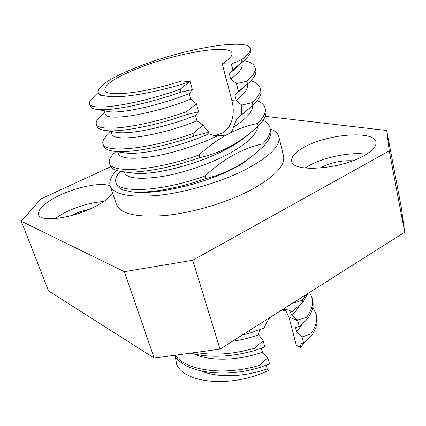 <?xml version="1.0" encoding="UTF-8"?>
<svg xmlns="http://www.w3.org/2000/svg" width="426" height="426" viewBox="0 0 426 426"><rect width="100%" height="100%" fill="white"/><g stroke="black" fill="none" stroke-linecap="round" stroke-linejoin="round"><path stroke-width="0.64" d="M110.212 185.901C102.075 182.046 78.246 186.529 60.098 195.097C44.89 202.441 37.696 208.964 38.521 214.661C40.198 222.409 70.796 218.682 93.166 207.515C103.497 202.398 109.977 197.552 112.602 192.983M103.72 201.519C91.814 202.371 79.316 205.822 66.227 211.871L54.416 218.671M305.298 146.603C295.569 151.731 291.033 156.598 291.698 161.214C292.119 172.61 339.804 169.676 363.841 155.762C372.574 150.809 376.621 146.267 375.993 142.14C374.449 130.234 328.67 133.839 305.298 146.603M366.456 154.239C350.795 151.848 324.905 156.97 309.633 165.261L304.989 168.02M212.43 135.154L217.1 134.861L221.467 133.45C232.154 128.524 235.338 113.215 231.893 100.573L222.196 63.73C229.406 59.267 232.697 55.737 232.064 53.154C230.162 43.495 173.579 53.633 136.166 69.049C115.111 77.649 104.674 84.667 104.855 90.11C105.568 97.33 143.535 93.406 181.38 81.009L190.129 81.6L189.288 81.957C155.485 92.863 118.779 98.997 106.356 96.063C101.718 95.956 99.13 95.163 98.603 93.683L98.15 92.309C98.779 94.231 101.516 95.488 106.356 96.063M116.697 170.464C111.021 176.21 108.854 181.338 110.19 185.843C113.886 194.709 130.127 197.861 158.898 195.31C186.679 192.238 221.568 181.838 245.813 169.431C269.631 156.677 280.649 145.814 278.854 136.842C277.944 133.429 275.074 130.782 270.238 128.892M110.19 185.843L116.495 204.507C120.388 213.964 136.639 217.622 165.24 215.492C192.834 212.792 227.34 202.488 251.233 189.842C274.695 176.817 285.463 165.528 283.535 155.975L278.854 136.842M222.196 63.73L231.355 64.017L241.393 59.736C248.049 55.087 251.031 51.365 250.334 48.569L247.384 45.582C231.089 40.06 171.96 52.281 133.018 68.9C109.615 78.421 97.996 86.222 98.15 92.309M104.391 130.335C117.469 132.795 152.961 126.676 187.403 114.397L198.623 111.782L195.396 115.51C163.792 128.066 128.806 134.691 116.447 132.342L104.391 130.335C100.211 129.637 97.794 128.348 97.144 126.469L96.308 123.971C95.797 122.203 96.75 120.116 99.173 117.693L104.658 112.139M195.396 115.51L196.982 120.883C155.682 137.38 112.624 142.193 111.804 133.924L110.989 131.437M257.245 100.669C261.639 102.49 264.253 104.972 265.094 108.119L265.707 110.6C266.809 114.786 264.306 119.935 258.199 126.043L246.095 136.458C241.569 140.245 235.977 143.967 229.316 147.625C199.688 164.345 151.954 176.05 133.306 173.057L122.262 171.619C115.334 170.682 111.319 168.68 110.227 165.607L109.423 163.206C108.625 160.336 110.196 157.018 114.131 153.264L115.92 151.534M257.586 126.602C256.905 134.158 247.943 142.88 230.711 152.774C211.647 163.398 183.643 172.988 162.381 176.465C139.643 179.82 127.017 178.531 124.498 172.599L124.259 171.88M113.263 151.139C127.741 153.44 161.321 147.827 193.676 136.24L208.703 132.198L208.862 133.855C177.599 147.646 139.675 155.309 124.85 152.865L113.263 151.139C107.783 150.314 104.615 148.674 103.752 146.23L102.932 143.786C102.283 141.491 103.529 138.807 106.676 135.734L111 131.464M208.862 133.855L214.486 135.596L217.473 135.862C197.1 145.649 171.524 153.552 151.975 156.667C131.549 159.564 120.292 158.488 118.215 153.451L117.672 151.794M95.701 109.226C107.219 111.75 144.414 105.036 180.986 92.069L192.387 89.62L189.187 93.624C155.756 106.729 119.078 113.912 108.209 111.511L95.701 109.226C92.644 108.667 90.882 107.693 90.408 106.308L89.551 103.758C89.162 102.453 89.859 100.893 91.649 99.066L98.161 92.335M189.187 93.624L190.752 99.141C148.946 115.595 105.77 121.373 105.27 114.003L104.21 110.781M89.62 209.155L79.939 211.701L70.471 215.828M352.643 160.799C341.785 160.24 331.306 162.439 321.204 167.397L319.947 168.105M205.082 175.943C223.299 158.962 242.511 148.28 262.725 143.897L263.364 146.427L253.88 154.67C239.598 166.353 223.581 174.309 205.827 178.531L205.082 175.943C160.511 192.126 117.645 193.351 115.792 182.253C114.892 179.053 116.447 175.416 120.462 171.348M217.473 135.862L226.084 135.122C216.775 140.42 207.766 147.039 199.059 154.968C153.967 171.241 110.968 173.446 109.423 163.206M263.13 120.265C266.889 122.225 269.168 124.733 269.967 127.789C271.128 132.22 268.715 137.587 262.725 143.897M252.394 131.139C236.968 144.425 219.443 153.254 199.821 157.615L199.059 154.968M199.821 157.615C169.447 168.52 137.875 173.707 122.262 171.619M269.967 127.789L270.569 130.223C271.74 134.685 269.339 140.085 263.364 146.427M115.792 182.253L116.25 183.627C117.102 186.183 119.344 188.287 122.981 189.943L131.506 191.78C147.976 193.569 177.44 188.755 205.827 178.531M299.174 305.73C297.689 308.877 295.325 312.077 292.076 315.325L290.063 311.965L291.954 311.757L302.886 302.343L302.343 300.197L291.885 303.616M261.372 348.287L262.48 352.185C238.262 360.769 210.588 361.504 194.187 354.022M259.493 329.916L258.63 334.841C250.062 337.85 241.356 339.975 232.5 341.215M266.181 365.247L267.209 368.873C244.13 377.111 217.936 378.006 201.296 371.041M302.95 323.206L296.682 331.833L295.596 327.674L299.276 326.391L307.183 319.292L306.651 317.194L297.667 320.208L299.276 326.391M304.425 342.339L300.745 347.392L299.909 344.181L303.594 343.058L311.401 335.933L310.879 333.872L302.023 336.987L303.594 343.058M248.491 83.155L234.87 95.104L238.469 91.489L248.491 83.155C254.194 77.91 256.596 73.581 255.691 70.173L255.052 67.59C255.999 71.147 253.268 75.721 246.862 81.307L247.543 83.997M247.24 84.289L247.261 84.369C248.363 88.507 244.694 93.848 236.254 100.403L234.87 95.104M250.499 157.418L254.093 154.5M250.887 107.043L236.84 118.763L252.927 105.238C259.173 99.37 261.777 94.487 260.749 90.589L260.121 88.06C261.143 91.92 258.523 96.766 252.261 102.607L252.927 105.238M252.543 105.579C252.98 111.394 246.59 118.604 233.373 127.209L236.84 118.763M244.854 59.88L235.354 68.751L229.257 73.618L232.836 69.742L244.854 59.88C249.364 55.625 251.255 52.11 250.525 49.341L250.334 48.569M241.776 62.75L242.059 63.857C243.076 67.665 239.284 72.724 230.674 79.028L229.257 73.618M175.278 356.562L176.641 364.278C184.314 383.187 230.951 388.4 268.652 370.391L267.209 368.873M300.745 347.392L296.331 345.305L288.855 316.907L285.186 309.532M281.975 309.894L286.48 311.225M131.506 191.78L132.582 191.897C161.103 196.088 226.222 178.004 249.157 158.504L253.885 154.675M230.674 79.028L236.419 83.576L246.862 81.307M180.986 92.069L180.177 89.242L189.288 81.957M180.177 89.242C133.471 105.797 90.062 111.186 89.551 103.758M244.103 60.577L245.051 60.801C250.818 62.148 254.152 64.411 255.052 67.59M236.254 100.403L241.75 105.1L252.261 102.607M190.752 99.141L196.354 103.72L186.609 111.633C140.452 128.093 97.176 132.379 96.308 123.971M250.951 80.764C256.175 82.383 259.232 84.811 260.121 88.06M233.373 127.209L232.628 130.063L230.668 132.704C239.524 128.359 248.48 125.281 257.544 123.465L258.199 126.043M196.982 120.883L203.016 125.185L192.903 133.535C147.284 149.904 104.141 153.126 102.932 143.786M265.094 108.119C266.186 112.272 263.667 117.384 257.544 123.465M187.403 114.397L186.609 111.633M193.676 136.24L192.903 133.535M241.393 59.736L242.043 62.297M254.572 348.207L255.19 350.358L264.796 347.004L263.146 340.624L254.572 348.207C233.171 354.267 213.586 355.667 195.816 352.419M263.146 340.624L258.63 334.841M269.93 317.519L266.58 322.471L264.211 328.068L250.2 332.994L249.572 330.8L248.443 331.119M305.905 294.739L302.343 300.197M312.796 307.38L316.135 314.106C317.658 320.038 315.906 326.625 310.879 333.872M296.682 331.833L302.023 336.987M259.477 365.279L260.084 367.393L269.557 363.932L267.826 357.771L259.477 365.279C224.342 376.099 186.242 370.742 175.123 355.236M267.826 357.771L262.48 352.185M292.076 315.325L297.667 320.208M309.564 292.422L312.13 297.955C313.605 303.695 311.779 310.107 306.651 317.194M255.19 350.358C230.935 357.148 209.432 358.064 190.694 353.117M307.902 293.477L302.886 302.343M250.2 332.994L242.165 335.097M260.084 367.393C223.437 378.677 184.107 372.26 174.426 355.332M312.13 297.955L312.636 299.995C314.116 305.756 312.301 312.189 307.183 319.292M316.135 314.106L316.63 316.108C318.158 322.061 316.417 328.67 311.401 335.933M110.749 166.694L41.013 198.873L21.3 221.259L48.521 290.899L154.201 358.085L124.323 271.681L192.722 260.249L220.002 349.128L404.7 232.191L389.242 150.905L386.712 130.5L265.201 116.33M192.722 260.249L389.242 150.905M21.3 221.259L124.323 271.681M386.712 130.5L401.276 207.334L404.7 232.191M220.002 349.128L154.201 358.085M282.182 309.761L287.151 309.739L289.701 310.506L291.954 311.757M230.668 132.704L226.084 135.122M208.703 132.198L203.016 125.185M241.75 105.1L241.521 114.669M198.623 111.782L196.354 103.72M192.387 89.62L190.129 81.6M231.355 64.017L232.836 69.742M236.419 83.576L238.469 91.489M297.827 320.794L288.855 316.907M237.08 101.069L231.893 100.573"/></g></svg>
